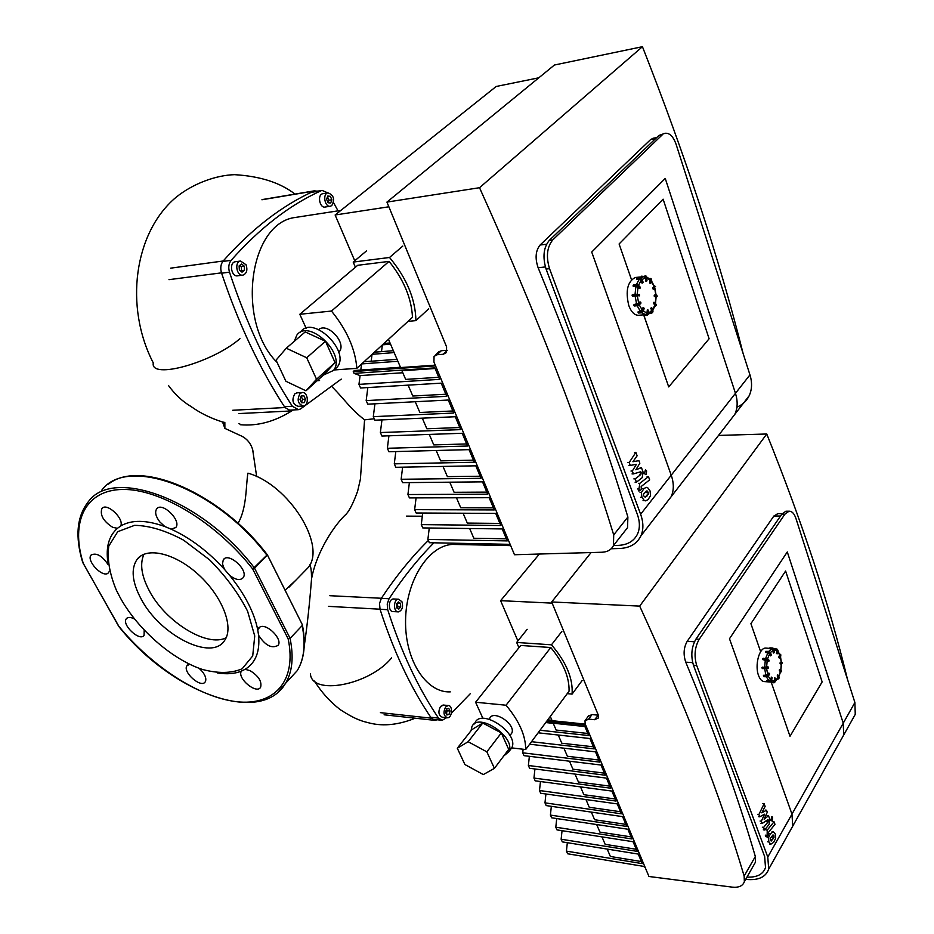 <?xml version="1.0" encoding="UTF-8"?>
<svg xmlns="http://www.w3.org/2000/svg" width="934" height="934" viewBox="0 0 934 934"><rect width="100%" height="100%" fill="white"/><g stroke="black" fill="none" stroke-linecap="round" stroke-linejoin="round"><path stroke-width="1.4" d="M771.169 682.1L764.806 681.61C762.167 681.68 760.078 679.613 758.513 675.41C754.672 665.452 759.132 648.021 765.448 648.091L766.569 648.161M762.307 668.557L766.721 668.651L762.307 668.557L762.109 667.565L765.121 667.366L761.934 667.506L767.841 666.759M768.449 667.787L766.826 668.604M767.771 666.759L764.958 667.763L764.981 668.464L762.144 668.265L761.969 667.541M767.736 659.147L769.079 660.548M762.681 659.194L763.171 658.283L767.491 658.949L769.102 660.455L768.717 661.389M768.916 661.214L767.585 659.953L765.798 659.813L767.199 660.256L767.736 659.299L766.02 658.47L762.821 658.54M768.367 661.4L762.88 659.602M769.686 653.286L768.46 652.399L770.994 655.563L770.363 655.878L769.569 653.835L765.518 652.189M773.375 653.018L773.107 650.309L771.799 648.85L769.441 648.324M776.446 653.59L777.146 653.298L776.446 653.59L776.866 650.87L776.177 649.539M779.365 657.921L778.886 656.824L779.832 654.641M779.937 663.187L780.731 663.175L780.275 663.899L780.088 662.79L781.221 662.206M780.322 672.025L779.621 670.343L781.419 671.616L779.925 669.468L781.478 671.348M779.388 670.775L779.878 669.491M777.707 678.633L777.73 675.06M773.002 682.089L774.216 680.793L774.601 678.002L775.033 681.493L775.255 678.212M773.761 682.777L770.667 682.065M775.01 677.921L775.407 681.365L774.426 682.661M766.522 681.026L768.951 680.851L770.503 679.625L771.484 677.138L771.134 680.466L772.079 677.851M767.153 681.727L769.499 681.236L766.744 681.47L766.744 680.676M771.788 677.36L771.437 680.723L770.001 681.948M766.954 681.703L769.931 681.96L766.814 681.528M763.44 675.492L767.713 674.628L768.904 673.099M753.913 864.896L755.501 862.105L755.337 856.49C737.942 796.819 714.744 732.034 685.743 662.148C683.174 654.524 683.665 647.577 687.202 641.308L773.877 516L778.057 513.618M598.32 715.175L594.573 719.705L598.379 717.977L598.204 714.872L551.679 601.963L639.685 606.108C685.393 705.427 720.219 795.418 744.153 876.069L744.351 881.696C742.799 885.992 738.724 887.802 732.116 887.125L648.943 876.489L585.174 723.885L584.988 720.791L588.735 719.11L592.004 714.568L588.257 716.25M594.573 719.705L588.735 719.11M551.679 601.963L591.082 552.554M847.523 679.473C829.252 604.356 802.329 522.538 766.756 433.995L639.685 606.108M766.756 433.995L718.526 435.431M556.722 818.558L555.8 827.209L631.921 838.942L627.858 829.229L551.609 817.787L550.406 815.09L551.34 806.334M596.674 824.547L599.92 832.101L631.057 836.876M555.8 827.209L556.991 829.894L633.077 841.709L637.105 851.341L561.136 839.222L562.326 841.884L638.261 854.073L642.253 863.623L566.436 851.131L567.603 853.769L643.386 866.332L645.172 867.452M562.046 830.676L561.136 839.222M601.963 836.876L605.174 844.348L636.241 849.275M567.323 842.69L566.436 851.131M607.205 849.088L610.381 856.478L641.389 861.557M625.827 824.36L594.619 819.748L591.339 812.113M620.538 811.739L589.272 807.291L585.957 799.551M615.214 798.99L583.878 794.706L580.516 786.883M609.832 786.136L578.426 782.015L575.029 774.099M604.391 773.154L572.927 769.196L569.495 761.198M598.916 760.043L567.382 756.271L563.903 748.181M593.382 746.815L561.778 743.219L558.263 735.035M585.268 724.119L552.111 720.686L550.289 716.436M517.891 640.934L500.612 600.667L539.385 554.025M545.923 793.993L544.977 802.855L546.192 805.587L622.581 816.62L626.691 826.438L550.406 815.09M540.459 781.548L539.49 790.514L540.716 793.27L617.269 803.905L621.402 813.806L544.977 802.855M534.937 768.986L533.956 778.069L535.194 780.836L611.898 791.075L616.078 801.068L539.49 790.514M529.368 756.306L528.375 765.495L529.613 768.297L606.47 778.115L610.696 788.203L533.956 778.069M523.122 749.243L522.736 752.827L523.986 755.653L601.006 765.039L605.267 775.22L528.375 765.495M529.66 744.2L595.483 751.847L599.78 762.121L522.736 752.827M538.124 732.805L589.903 738.514L594.246 748.893L531.528 741.689M584.894 726.535L553.197 723.208L556.127 730.049L587.79 733.459M553.255 723.348L545.736 722.554M545.865 722.402L584.871 726.489L588.654 735.537L540.027 730.248M551.936 720.266L547.768 719.834M597.83 715.14L592.004 714.568M500.612 600.667L552.157 603.13M585.688 725.134L546.834 721.095M696.694 665.452C693.904 655.89 694.744 647.169 699.192 639.276L695.958 639.089C691.499 646.958 690.67 655.668 693.46 665.218L696.694 665.452L767.771 857.062L791.974 814.121L729.489 638.739L791.974 814.121L792.744 826.123L789.814 831.377L792.744 826.123L791.974 814.121L843.25 723.173L843.682 735.081L840.682 740.428L843.682 735.081L843.25 723.173L787.292 551.947L843.25 723.173L854.89 702.496L795.955 518.487C794.25 513.502 791.927 511.085 788.996 511.213L785.914 511.202L781.781 514.202L784.875 514.214L788.996 511.213M729.489 638.739L787.292 551.947L729.489 638.739M699.192 639.276L784.875 514.214M852.252 719.752L855.252 714.382L854.89 702.496M767.771 857.062L768.717 869.087C765.81 877.166 758.268 880.599 746.079 879.396L745.694 879.338M786.825 511.213L785.914 511.202M746.966 877.096C756.949 877.551 763.125 874.376 765.506 867.569L764.654 856.595L693.46 665.218M695.958 639.089L781.781 514.202M785.611 571.013L822.142 681.925L790.012 736.296L771.367 682.602L790.012 736.296L822.142 681.925L785.611 571.013L750.913 623.679L785.611 571.013M760.65 651.71L750.913 623.679L760.65 651.71M483.31 774.578L464.91 764.537L457.298 748.227L468.144 741.736L486.859 751.847L494.413 768.367L483.31 774.578M468.144 741.736L482.75 723.033L471.88 729.629L457.298 748.227M482.75 723.033L501.324 732.933L486.859 751.847M501.324 732.933L508.703 749.395L494.413 768.367M473.9 724.282L474.881 723.033C480.765 707.482 519.386 733.167 511.832 747.749L509.789 750.481M471.063 730.68L471.845 726.897C477.706 711.358 516.397 737.124 508.878 751.695L503.718 756.015M489.101 719.192L489.661 718.468C493.245 709.069 516.339 724.422 511.739 733.19L510.501 734.813M482.925 718.409L475.593 702.228L520.728 645.452L550.78 647.519C563.354 662.79 569.448 677.348 569.063 691.172L525.69 749.547L511.739 747.889M475.593 702.228L506.053 705.228C519.187 720.931 525.725 735.7 525.69 749.547M550.78 647.519L506.053 705.228M518.93 647.717L516.677 642.452L527.161 629.329M516.677 642.452L551.48 644.81L561.848 631.454M551.48 644.81C566.273 662.124 573.137 678.563 572.087 694.102L582.115 680.559M572.087 694.102L567.218 693.658M437.135 719.74L435.057 720.371L431.38 718.188C410.82 687.973 393.704 651.652 380.021 609.201L379.531 603.481L381.364 598.262C396.285 575.869 411.941 556.606 428.344 540.471M109.465 571.258L107.877 573.359C101.794 577.457 86.045 560.342 91.088 555.065C96.295 552.414 101.993 555.625 108.169 564.673M144.198 629.96L144.081 635.318C139.902 642.02 121.28 624.601 126.347 618.728C128.005 616.872 130.818 617.012 134.788 619.172M199.07 668.254L202.106 671.289C205.55 675.679 206.601 679.193 205.246 681.808C201.277 688.802 182.107 671.885 186.987 665.697L189.789 664.237M241.404 671.137L245.093 669.316L250.032 670.624C258.496 675.924 262.034 681.47 260.621 687.237C256.617 694.744 236.687 678.014 241.404 671.137C234.609 673.846 226.565 674.441 217.272 672.924M258.59 635.318L257.726 629.738L260.026 626.936C266.984 623.188 282.804 639.206 278.157 645.277C271.934 648.967 265.408 645.651 258.59 635.318C260.072 651.652 255.577 662.988 245.093 669.316M229.694 575.437L224.487 569.378L222.479 563.926L223.296 559.77C228.246 551.597 249.028 570.324 243.167 577.679C240.225 580.738 235.742 579.991 229.694 575.437C244.801 594.176 254.141 612.272 257.726 629.738M171.109 529.146L164.874 526.566L159.854 521.954C155.745 516.56 154.67 512.229 156.62 508.96C161.851 501.208 181.885 520.647 175.779 527.547L171.109 529.146C190.244 537.926 208.037 551.34 224.487 569.378M120.731 525.959L117.427 528.317L112.699 527.313C103.452 521.347 99.845 515.101 101.876 508.586C106.453 501.955 124.432 518.522 120.731 525.959C131.577 519.643 146.288 519.853 164.874 526.566M267.322 554.761L252.705 569.004L288.151 638.833L290.077 638.389L302.172 625.593L302.219 624.461M118.665 626.259L82.647 562.233C74.93 536.641 76.798 516.502 88.263 501.815C112.979 466.65 202.398 499.41 254.328 567.837L252.705 569.004C216.454 522.608 160.216 488.774 122.751 489.439C85.087 489.883 70.354 521.931 83.079 562.77L82.741 562.537M107.842 562.011C105.752 547.055 108.951 535.824 117.427 528.317M120.171 597.585L116.376 590.241C109.535 573.698 107.013 558.964 108.799 546.04L117.742 531.679L134.554 525.352C149.195 525.55 165.54 530.477 183.589 540.156L209.59 559.84C225.713 576.044 238.38 593.16 247.592 611.198L254.737 635.984L252.717 655.937L242.139 668.791C231.34 673.414 218.101 673.624 202.398 669.444C172.16 659.509 137.578 629.259 120.171 597.585M226.145 637.735C207.255 647.752 165.563 621.962 149.382 590.918C141.431 575.951 139.645 563.716 143.988 554.224M140.999 598.776C132.091 581.94 130.772 568.829 137.053 559.431C146.638 546.413 175.347 553.173 198.779 574.9C222.35 596.452 234.072 626.901 224.779 640.199C212.076 661.856 159.901 635.307 140.999 598.776M446.837 714.989L445.576 712.268L446.545 708.941L448.764 708.334L450.025 711.043L449.056 714.358L446.837 714.989M449.056 714.358L446.417 714.078M446.3 713.821L447.188 710.739L446.475 709.198M450.025 711.043L447.188 710.739M445.623 706.956L448.122 705.532C453.072 705.123 452.395 717.966 447.456 717.779C443.615 716.016 443.008 712.409 445.623 706.956M446.849 717.721L442.366 717.23C438.525 715.479 437.906 711.871 440.533 706.431L443.627 705.077M396.366 604.123L398.351 601.916L400.499 603.341L400.686 606.96L398.713 609.178L396.553 607.765L396.366 604.123M396.822 607.941L397.826 606.808L397.37 603.014M400.686 606.96L397.826 606.808M400.499 603.341L397.639 603.189M401.947 601.729C403.36 607.018 402.204 610.404 398.468 611.875C393.144 612.494 393.226 599.231 398.549 599.219L401.947 601.729M397.861 611.84L393.319 611.595C387.984 612.202 388.077 598.974 393.401 598.963L394.008 598.998M450.27 691.884C426.243 693.04 404.854 660.245 405.566 620.538C405.951 580.843 428.251 545.806 452.243 544.405L457.999 544.522M446.604 717.697L442.191 720.289L438.513 718.106C418.152 688.089 401.211 651.955 387.703 609.704L387.225 603.983L389.058 598.741C403.301 577.177 418.257 558.532 433.925 542.806M470.234 693.764L451.402 713.226M481.535 543.763L482.189 545.024M764.549 814.179L759.727 816.818L758.887 814.518L764.129 803.707L765.121 806.416L761.794 812.837L766.51 810.233L767.258 812.276L764.117 819.165L768.53 815.767L769.791 819.211L769.102 824.43L764.572 829.987L763.615 827.396L768.052 821.978L768.285 820.356L767.993 819.55L762.179 823.484L761.338 821.208L764.549 814.179M758.455 816.643L759.727 816.818M757.614 814.355L758.887 814.518M762.856 803.544L764.129 803.707M765.25 810.07L766.51 810.233M767.269 815.604L768.53 815.767M763.311 829.812L764.572 829.987M762.354 827.22L763.615 827.396M760.918 823.309L762.179 823.484M760.078 821.033L761.338 821.208M773.889 835.743L774.053 837.296L771.18 841.079L770.141 838.662L773.013 834.879L773.889 835.743L772.628 835.568M770.503 833.607L773.364 831.774L775.29 834.015L775.699 838.16L773.702 842.316L770.83 844.196L768.88 841.943L768.484 837.798L770.503 833.607L769.242 833.42M767.211 837.611L768.484 837.798M767.246 830.092L774.041 821.78L774.986 824.36L768.297 832.556L768.425 835.171L767.094 836.806L767.246 830.092L765.985 829.917M772.78 821.605L774.041 821.78M765.822 836.63L767.094 836.806M772.313 820.262L771.612 820.834L770.912 820.157L771.881 816.549L772.581 817.238L772.313 820.262M374.242 418.759L364.564 419.856L360.419 479.06L357.664 491.062C353.531 502.55 349.701 510.256 346.164 514.167C335.329 523.846 317.105 550.465 311.734 577.889L311.512 577.924C311.524 572.028 311.01 567.568 309.971 564.533M311.617 577.901C309.714 602.734 307.251 625.511 304.215 646.235M153.269 363.011C150.082 379.869 212.263 362.812 239.956 338.68M332.13 386.816C346.666 401.69 349.468 407.913 364.564 419.856M295.634 580.411L285.08 590.206M303.071 572.799L308.255 567.498C326.713 545.281 288.664 484.419 247.93 473.164C245.794 484.909 247.113 507.991 238.007 523.32M168.412 385.427C175.032 394.498 182.527 401.503 190.898 406.418C200.145 413.073 210.699 418.257 222.572 422.005L224.837 422.46L224.884 428.379L239.933 435.337C246.307 437.976 250.557 442.728 252.659 449.604L255.122 466.299M222.572 422.005L224.884 428.379M253.149 452.908L253.032 450.947M241.17 424.737L238.906 423.557M643.479 315.61L643.199 314.851L639.125 315.248C634.863 315.634 631.419 312.411 628.792 305.57C625.336 290.964 627.485 281.613 635.237 277.503L636.077 277.41M639.475 295.541L639.183 294.35L635.295 294.724L635.564 295.938L637.221 295.868L632.435 296.218L632.084 295.051L639.089 294.338L639.206 295.926M639.183 295.938L637.537 295.436L637.513 294.63L639.44 294.712M637.221 295.868L632.68 296.23M638.576 285.512L640.257 287.66M633.147 285.851L633.567 284.963L636.486 284.742M639.603 288.489L638.015 287.065L633.264 286.376M642.323 283.107L641.028 280.527L639.195 279.254L636.614 279.126M646.958 280.795L646.865 277.2L646.958 280.76L646.211 281.169L646.386 277.164L645.394 275.752L644.787 276.102L646.807 277.188L645.814 275.775L646.807 277.223M641.658 276.838L641.927 276.032L641.6 276.849M645.873 281.204L646.632 281.192L645.651 280.795L645.534 278.04L644.04 276.592M649.772 283.119L650.531 282.722L650.484 283.504L649.772 283.119L649.889 279.103M653.508 289.166L652.878 287.789L654.162 285.979M655.925 296.767L654.582 296.171L656.999 296.23L655.131 296.148L654.722 295.004L656.976 295.541M654.477 296.603L654.384 295.039M654.944 305.792L653.753 303.176L655.972 305.173L654.08 302.312L656.275 305.126M653.52 303.737L653.987 302.382M651.208 312.423L651.313 307.765M643.141 314.851L645.674 314.606L646.947 312.902L647.344 309.726L647.869 313.661L648.149 310.135M647.822 309.749L648.289 313.672L647.04 315.365L648.348 313.672L646.585 315.365L643.328 314.805M647.005 315.377L643.573 315.622L647.005 315.377L643.993 315.634L668.721 386.921L709.104 338.762L663.117 199.164L619.102 243.972L631.501 279.686L619.102 243.972L663.117 199.164L709.104 338.762L668.721 386.921L643.935 315.634M637.98 312.108L640.514 311.536L643.363 307.449L642.907 310.894L644.063 308.442M638.786 313.018L638.167 312.633L641.086 311.828L638.167 312.633L638.155 311.734M643.748 307.776L643.293 311.302L641.821 312.738M643.211 311.524L642.907 310.894L641.576 312.785L638.296 312.773M634.023 304.566L638.669 303.235L640.094 301.88M624.484 531.551L627.555 527.64L627.881 517.004C604.788 440.428 574.877 357.337 538.136 267.754C534.902 258.228 535.567 250.651 540.132 245L650.659 139.54L653.438 138.162M447.176 350.495L443.276 354.266L446.452 352.538L446.592 346.888L386.933 202.094L479.527 187.711C537.12 315.342 581.847 431.076 613.708 534.913L613.451 545.573C611.361 549.764 607.555 551.982 602.033 552.239L514.482 554.738L433.925 361.983L434.053 356.391L437.159 354.722L441.315 350.717L438.198 352.398M443.276 354.266L437.159 354.722M386.933 202.094L554.434 65.018L642.44 46.7L479.527 187.711M743.114 353.519C719.472 259.489 685.918 157.216 642.44 46.7M390.027 342.953L383.967 343.455M416.074 497.892L414.649 509.649L494.261 509.929L489.147 497.705L409.431 497.904L407.924 494.53L409.384 482.598M456.469 497.787L460.742 507.769L493.386 507.839M414.649 509.649L416.132 512.988L495.709 513.396L500.776 525.492L421.292 524.616L422.763 527.92L502.212 528.936L507.22 540.903L427.889 539.432L429.336 542.712L508.645 544.312L509.112 545.409L510.594 545.444M422.693 513.023L421.292 524.616M463.089 513.233L467.315 523.087L499.9 523.414M429.255 528.002L427.889 539.432M469.65 528.516L473.83 538.253L506.356 538.825M486.812 492.113L454.099 492.288L449.768 482.189M480.158 476.223L447.398 476.655L443.008 466.428M473.445 460.17L440.614 460.859L436.178 450.503M466.65 443.942L433.773 444.899L429.266 434.415M459.785 427.538L426.85 428.776L422.296 418.163M452.862 410.972L419.856 412.489L415.245 401.737M445.845 394.23L412.793 396.028L408.123 385.135M435.244 365.159L400.581 367.564L388.462 339.322M354.757 260.773L335.119 214.995L496.188 86.477L538.836 77.791M402.624 467.163L401.141 479.27L402.659 482.668L482.516 481.851L487.676 494.191L407.924 494.53M395.806 451.566L394.288 463.848L395.818 467.292L475.803 465.821L481.033 478.301L401.141 479.27M388.918 435.816L387.365 448.273L388.906 451.752L469.031 449.639L474.309 462.248L394.288 463.848M381.959 419.891L380.372 432.547L381.936 436.05L462.19 433.283L467.514 446.02L387.365 448.273M374.931 403.815L373.308 416.657L374.884 420.195L455.267 416.739L460.66 429.617L380.372 432.547M390.552 344.167L382.461 344.833M382.356 344.938L381.504 351.639M367.833 387.563L366.175 400.604L367.762 404.177L448.285 400.032L453.726 413.05L373.308 416.657M393.354 350.705L374.452 352.188M394.16 352.597L372.152 354.301M372.036 354.406L371.172 361.236M402.811 372.748L360.08 375.596L358.96 384.376L360.571 387.995L441.21 383.15L446.721 396.296L366.175 400.604M435.092 368.51L401.947 370.751L405.66 379.391L438.77 377.301M400.452 367.272L354.453 370.471L353.262 371.557L354.079 373.378L434.824 367.879L439.634 379.367L358.96 384.376M354.079 373.378L360.08 375.596M397.884 361.283L361.68 363.91M361.563 364.015L360.793 370.027M397.055 359.333L364.015 361.762M447.199 350.273L441.315 350.717M335.119 214.995L388.859 206.788M435.548 365.871L353.262 371.557M549.531 268.677C545.923 256.617 546.997 247.031 552.753 239.945L549.309 240.377C543.553 247.452 542.479 257.013 546.086 269.05L549.531 268.677L640.619 514.249L671.231 475.219L591.724 252.052L671.231 475.219C673.998 483.263 673.974 490.432 671.172 496.713L665.487 504.068L671.172 496.713C673.974 490.432 673.998 483.263 671.231 475.219L735.467 393.319C737.907 401.118 737.685 408.135 734.789 414.381L729.045 421.806L734.789 414.381C737.685 408.135 737.907 401.118 735.467 393.319L665.241 178.417L735.467 393.319L749.955 374.861L676.158 144.49C673.356 136.551 669.655 132.815 665.066 133.282L658.879 135.465L665.066 133.282M591.724 252.052L665.241 178.417L591.724 252.052M552.753 239.945L662.171 134.916M736.914 407.177C742.472 404.819 746.546 401.025 749.138 395.806C752.057 389.571 752.325 382.59 749.955 374.861M640.619 514.249C643.538 522.41 643.631 529.636 640.887 535.906C636.988 543.81 629.901 548.001 619.639 548.491L611.221 548.748M613.486 545.538L618.285 545.386C627.578 544.931 633.999 541.136 637.537 534.003C640.059 528.27 639.977 521.686 637.292 514.225L546.086 269.05M549.309 240.377L658.879 135.465M305.967 390.809L285.909 381.27L276.044 360.162L286.283 348.219L306.714 357.769L316.533 379.251L305.967 390.809L324.402 374.195L335.049 362.579L316.533 379.251M306.714 357.769L325.476 341.26L305.208 331.92L286.283 348.219M325.476 341.26L335.049 362.579M299.907 332.551L300.655 331.92C312.551 314.431 350.635 350.951 337.279 367.015L334.022 369.969L356.846 368.346L412.489 317.28C411.497 298.226 403.698 279.593 389.081 261.38L331.465 311.057C346.841 329.912 355.294 349.001 356.846 368.346M294.28 341.342L296.732 335.283C308.605 317.805 346.783 354.418 333.461 370.483L323.456 375.048M318.716 329.55C327.379 321.961 346.853 342.895 339.334 351.674L338.75 352.363M306.118 328.219L299.802 314.279L331.465 311.057M389.081 261.38L357.722 265.291L299.802 314.279M355.422 267.229L353.204 262.08L366.583 250.826M353.204 262.08L389.525 257.48L402.799 246.062M389.525 257.48C406.664 278.028 415.455 299.078 415.922 320.607L428.706 308.815M415.922 320.607L408.053 321.343M293.696 409.921L291.116 410.96L284.987 407.551C259.675 368.732 238.509 323.829 221.498 272.845C220.155 268.116 220.716 264.17 223.179 260.995C251.888 228.795 282.161 205.48 313.999 191.061L317.98 191.096M328.955 200.261L327.46 196.794L330.367 196.315L331.85 199.794L328.955 200.261L328.067 202.748M331.85 199.794L330.718 203.017L328.079 202.771L326.585 199.281L327.729 196.047L330.367 196.315M301.554 402.741L300.001 399.402L301.192 395.958L303.924 395.853L305.476 399.192L304.297 402.624L301.554 402.741M301.46 402.531L302.558 399.355L301.11 396.214M305.476 399.192L302.558 399.355M303.924 395.853L301.168 396.016M300.059 393.506L302.044 392.549C308.068 391.404 309.481 405.566 303.398 406.045C297.841 404.013 296.732 399.834 300.059 393.506M302.873 406.068L298.156 406.313C292.599 404.294 291.49 400.126 294.817 393.809L297.316 392.829M331.803 205.562L330.461 206.204C324.869 207.675 322.23 193.712 327.951 192.871C333.73 194.972 335.014 199.211 331.803 205.562M330.216 206.239L325.242 207.021C319.65 208.492 317.011 194.576 322.732 193.735L322.954 193.7M239.116 265.898L241.579 263.983L244.253 266.155L244.486 270.241L242.034 272.168L239.349 270.008L239.116 265.898M240.82 271.199L241.556 270.627L241.322 266.54L239.84 265.338M244.486 270.241L241.556 270.627M244.253 266.155L241.322 266.54M246.051 264.754C247.755 270.043 246.739 273.499 243.015 275.11C236.676 276.639 234.072 261.894 240.54 261.041L246.051 264.754M242.63 275.156L237.738 275.787C231.398 277.305 228.795 262.606 235.263 261.753L235.637 261.695M319.568 380.512L317.093 380.78M277.118 362.474C235.742 321.623 248.934 222.689 295.529 217.424L298.833 216.91M341.249 379.099L300.514 408.964L298.471 409.687L292.342 406.255C267.241 367.646 246.296 322.942 229.495 272.168C228.153 267.439 228.713 263.481 231.165 260.306C259.559 228.223 289.54 205.036 321.098 190.734L322.078 190.408L327.799 192.894M333.543 202.62L338.026 210.839M636.404 464.326L630.275 465.424L629.201 462.505L635.867 452.36L637.128 455.792L632.902 461.735L638.891 460.649L639.837 463.241L635.856 469.779L641.46 467.677L643.059 472.044L642.195 477.671L636.439 482.189L635.225 478.885L640.864 474.484L641.156 472.756L640.782 471.74L633.404 473.912L632.33 471.016L636.404 464.326M628.921 465.447L630.275 465.424M627.846 462.528L629.201 462.505M634.513 452.383L635.867 452.36M637.548 460.672L638.891 460.649M640.117 467.701L641.46 467.677M635.097 482.201L636.439 482.189M633.871 478.897L635.225 478.885M632.049 473.935L633.404 473.912M630.987 471.028L632.33 471.016M648.266 492.276L648.476 494.086L645.231 497.262L643.713 495.907L643.503 494.121L646.748 490.945L648.266 492.276L646.923 492.288M643.97 488.552L646.27 487.35L647.601 487.606L650.041 490.864L650.554 495.685L648.033 499.62L645.698 500.858L644.39 500.624L641.915 497.332L641.401 492.51L643.97 488.552L642.627 488.564M640.059 492.51L641.401 492.51M639.837 483.333L648.453 476.597L649.644 479.866L641.168 486.521L641.343 489.521L639.638 490.852L638.949 488.984L639.837 483.333L638.494 483.345M647.11 476.609L648.453 476.597M638.296 490.864L639.638 490.852M646.27 474.215L645.651 474.612L644.483 473.55L645.429 469.837L646.608 470.911L646.27 474.215M768.449 667.845L766.931 668.335L768.425 667.145L768.449 667.845M766.569 667.273L765.121 667.366M765.717 659.357L762.868 659.159L763.02 658.505L765.857 658.692L765.717 659.357M763.113 659.754L765.798 659.813M767.199 660.256L768.25 661.389M770.316 652.422L768.775 651.465L765.658 651.722L768.997 651.5M765.717 652.504L768.46 652.399M770.994 655.563L770.422 652.644L770.994 655.563M770.06 652.084L769.207 651.547M774.216 649.434L772.908 648.021L772.418 648.523L773.399 649.62L772.57 648.126L769.733 647.951L772.92 648.021L769.99 647.857L769.418 648.64M769.593 648.71L772.418 648.523M773.994 652.714L774.216 649.492L773.994 652.714M773.399 649.62L773.2 652.726M776.819 648.99L777.788 650.379L776.819 648.99M776.714 648.99L774.881 648.873M775.454 649.118L776.598 649.188M777.146 653.298L777.788 650.379L777.146 653.298M777.333 650.227L776.364 653.135M778.069 650.729L777.123 653.882M777.59 649.387L774.823 648.85M778.839 657.314L779.61 657.127L779.026 657.851M780.112 654.209L780.836 655.178L780.194 654.232M779.61 657.127L780.836 655.178L779.61 657.127M780.427 654.886L778.886 656.824M780.859 655.972L779.47 658.003M780.929 654.967L779.598 654.069M781.489 662.124L782.12 662.475M782.225 663.175L781.431 662.113M780.731 663.175L782.213 662.708L780.754 663.864L780.731 663.175M781.886 662.334L780.088 662.79M780.229 669.701L781.548 671.791L781.536 670.752L779.61 669.444M779.458 669.666L779.306 670.32M777.193 675.971L777.964 675.796L778.793 678.247L778.255 675.27L778.851 678.644M778.991 677.582L778.816 678.773L779.096 677.71L777.613 674.967M777.24 679.263L778.816 678.773L777.333 679.158M777.31 679.181L778.349 678.434M774.555 681.528L773.644 682.497L775.372 681.376L775.29 678.247L774.286 677.979M773.644 682.497L770.807 682.077M771.414 680.816L769.885 681.937M770.667 680.326L769.499 681.236M770.503 681.878L773.294 682.065M766.405 676.858L768.951 680.851M764.712 668.732L765.892 675.422M765.32 659.906L764.666 667.261M767.923 652.644L765.646 658.447M771.799 648.85L768.764 651.383M774.59 648.78L773.959 648.605M770.503 679.625L768.285 676.193M774.216 680.793L771.554 680.407M777.847 677.862L775.372 680.326M780.415 671.639L778.664 676.461M781.279 663.946L780.754 670.087M780.357 656.917L781.233 662.428M777.87 651.815L779.832 655.306M774.274 650.041L776.866 650.87M770.445 652.516L773.107 650.309M767.55 658.937L769.569 653.835M766.604 667.133L767.199 660.501M768.682 673.087L769.406 673.402L767.736 675.107L769.406 673.402L769.441 674.196M766.534 676.788L763.814 676.66L763.487 675.982L766.37 675.702L763.487 675.982L763.673 675.259M769.523 673.729L768.343 675.947L766.522 676.753L768.11 676.228M768.133 676.204L768.157 675.399L766.522 676.753L763.393 675.971M767.736 675.107L766.37 675.702M767.713 674.628L766.662 668.674M773.877 516L780.52 516.035M694.464 641.751L687.202 641.308M685.743 662.148L692.678 662.638M755.337 856.49L744.153 876.069M431.38 718.188L380.383 712.642M328.488 606.364L380.021 609.201M381.364 598.262L329.854 595.705M267.358 554.889L302.336 624.694L267.369 554.831C220.401 492.848 139.843 458.594 108.542 484.104M118.688 626.34C170.292 691.685 260.259 726.559 285.5 683.384L297.245 670.635C304.157 659.252 305.803 644.238 302.172 625.593L290.077 638.389C293.86 657.057 292.33 672.048 285.5 683.384L278.157 692.106M82.834 562.712L118.852 626.294C151.775 666.537 199.304 697.383 236.676 701.703C273.966 706.046 297.14 681.481 288.151 638.833L289.96 638.05L254.562 568.199L267.007 555.321C215.684 487.314 126.604 455.185 101.561 490.49M302.336 624.694L302.418 625.115C306.037 643.876 304.321 659.054 297.245 670.635L287.263 681.47M438.513 718.106L430.749 717.265M380.045 609.283L387.703 609.704M389.058 598.741L381.305 598.355M766.791 821.803L768.052 821.978M767.048 820.192L768.285 820.356M772.803 837.109L774.053 837.296M771.496 839.573L772.768 839.759M772.103 831.599L773.119 831.739M769.569 844.009L770.83 844.196M767.62 841.768L768.88 841.943M765.285 835.159L766.545 835.335M770.036 820.04L770.912 820.157M310.415 673.648C311.326 696.064 369.455 685.287 391.626 657.875M632.435 294.619L635.494 294.327L632.435 294.619L632.435 296.218M632.75 296.23L635.564 295.938M632.143 295.051L632.178 295.821M636.252 285.524L637.945 286.61L636.252 285.524L633.229 285.827L636.591 284.66L638.564 285.36L640.129 288.116L638.564 285.547L636.439 284.847L636.252 285.524M633.532 286.598L636.358 286.084M637.945 286.61L639.358 288.513M643.012 282.173L642.744 282.839M641.927 279.009L640.152 277.9L639.743 278.822L641.121 279.768L639.802 278.274L636.778 278.589L640.35 277.9M636.848 279.488L639.743 278.822M642.72 282.698L641.985 279.173L642.72 282.698M641.121 279.768L641.868 282.967M641.775 276.826L644.787 276.102M645.838 277.188L645.651 280.795M650.379 278.472L651.36 279.686L650.379 278.472M650.146 278.507L649.305 278.589M649.41 278.671L650.099 278.601M650.531 282.722L651.36 279.686L650.531 282.722M650.835 279.511L649.679 282.582M651.675 280.328L650.624 283.562M651.348 278.986L649.235 278.519M652.819 288.326L653.66 288.069L653.053 289.015M653.66 288.069L655.224 286.376L653.905 288.769L653.66 288.069M654.769 286.061L652.878 287.789M655.551 286.575L654.01 285.582M656.789 295.121L657.209 296.253L656.707 295.086L654.722 295.004M654.816 295.004L656.707 295.086M654.22 295.413L654.244 296.206M654.465 302.628L656.147 304.309L656.17 305.546L656.147 304.309L653.753 302.336M653.602 302.523L653.415 303.2M655.551 305.535L655.108 306.235M650.729 308.699L651.57 308.453L652.644 311.547L651.827 307.905M651.722 307.823L652.994 311.162L652.621 312.505M652.936 311.01L652.586 312.551L653.029 311.092L651.208 307.73M651.699 313.088L652.586 312.551L650.589 312.972M650.333 313.17L651.593 313.065M652.13 311.769L651.488 312.89M648.289 313.696L648.196 310.111L647.344 309.726M647.32 313.684L646.363 314.956M642.37 310.718L641.086 311.828M641.81 312.82L645.674 314.606M637.175 305.757L640.514 311.536M635.108 296.008L636.614 304.134M635.879 286.364L635.05 294.373M639.195 279.254L636.358 284.683M644.133 276.581L640.642 277.865M642.23 310.041L639.276 304.951M646.947 312.902L643.386 311.22M651.558 311.092L648.313 312.867M654.827 305.149L652.609 309.866M655.925 296.662L655.283 303.387M654.652 288.186L655.855 295.051M651.43 281.519L654.08 286.481M646.912 278.18L650.309 280.235M642.137 279.406L645.534 278.04M638.517 285.302L641.028 280.527M637.257 294.268L638.015 287.065M637.397 305.687L634.478 305.99L634.011 305.091L637.105 304.274L634.011 305.091L634.256 304.356M640.887 302.721L639.37 304.741M639.907 301.892L639.101 303.924L637.046 304.823L637.502 305.722L639.125 304.998L634.256 305.792L633.906 305.091M640.946 302.885L639.346 304.624L639.101 303.924L640.701 302.184L640.946 302.885M638.646 303.608L637.105 304.274M638.669 303.235L637.327 295.915M650.659 139.54L655.446 138.746M546.565 244.206L540.132 245M538.136 267.754L545.386 266.937M627.881 517.004L613.708 534.913M284.987 407.551L232.741 410.259M168.972 279.663L221.498 272.845M223.179 260.995L170.653 268.163M261.917 199.771L313.999 191.061M292.342 406.255L284.415 406.675M221.615 273.195L229.495 272.168M311.501 192.334L321.098 190.734M231.165 260.306L222.817 261.45M639.51 474.507L640.864 474.484M639.802 472.779L641.156 472.756M647.134 494.086L648.476 494.086M645.499 496.374L646.842 496.363M646.34 491.062L647.367 491.05M643.047 500.624L644.39 500.624M640.572 497.343L641.915 497.332M637.607 488.996L638.949 488.984M643.456 473.561L644.483 473.55M765.144 668.767L768.238 668.16L767.795 666.748M762.354 667.109L762.272 668.557M768.32 661.424L769.079 660.233L766.02 658.47M770.363 655.878L771.309 655.038L770.457 652.562L768.88 651.383L765.752 651.348M774.368 652.597L774.251 649.469L772.92 648.021M770.632 682.065L773.784 682.789M775.407 681.365L774.286 682.719M769.955 681.96L771.472 680.769L772.126 677.804L771.169 677.115M766.545 680.746L766.534 681.353M765.448 648.091L769.406 648.336M777.847 678.411L775.395 681.084M780.555 671.815L778.781 676.788M781.431 663.899L780.894 670.203M780.497 656.695L781.384 662.346M777.987 651.278L779.948 654.944M776.714 649.947L773.971 648.628M763.814 676.66L768.343 676.088L769.604 674.091L768.787 673.005M782.202 513.63L777.286 513.607M585.63 719.892L588.899 715.351M744.351 881.696L755.501 862.105M768.717 869.087L855.252 714.382M511.832 747.749L508.878 751.695M511.739 733.19L509.952 735.537M384.108 714.79L434.135 720.277M406.453 516.117L422.308 516.222M91.088 555.065L91.871 554.376M126.347 618.728L127.106 618.028M186.987 665.697L187.781 664.891M241.427 671.067L241.999 670.472M258.298 628.384L259.313 627.333M223.296 559.77L224.382 558.719M156.62 508.96L157.636 508.049M101.876 508.586L102.763 507.816M137.053 559.431L141.197 555.66M443.031 705.007L448.122 705.532M393.401 598.963L398.549 599.219M452.243 544.405L510.664 545.619M432.827 719.273L441.268 720.196M153.281 362.906C124.129 306.586 134.122 232.823 175.674 197.611C192.988 183.403 216.221 175.195 234.551 174.67C260.084 176.187 280.235 182.655 294.981 194.085M289.155 587.042L308.255 567.498M256.663 476.585L252.659 449.604M415.221 718.199C398.958 724.737 384.026 726.43 370.424 723.255C363.092 721.352 357.115 720.569 340.28 709.677C330.017 701.773 321.424 692.234 314.501 681.049M240.4 424.725C257.609 426.254 274.794 421.608 291.968 410.773M635.47 294.338L637.245 294.268M639.837 288.536L640.304 287.24L638.564 285.36L636.591 284.66L633.229 285.232M633.054 285.909L633.217 285.29M642.09 283.165L643.117 282.255L642.032 279.091L640.234 277.853L636.988 278.262M651.675 313.1L650.262 313.217M641.705 312.832L643.339 311.396L644.168 308.325L643.024 307.484M638.401 313.018L641.681 312.832M635.237 277.503L644.413 276.592M651.465 312.154L648.266 314.279M655.026 305.535L652.808 310.462M656.135 296.685L655.505 303.62M654.839 287.987L656.065 295.062M651.558 281.029L654.244 286.189M646.853 277.106L650.274 279.488M634.069 305.757L639.335 304.881L640.934 303.141L639.988 301.845M634.058 305.71L633.836 305.068M656.602 137.637L653.029 138.232M435.127 355.364L439.284 351.359M613.451 545.573L627.555 527.64M640.887 535.906L749.138 395.806M337.279 367.015L333.461 370.483M339.334 351.674L338.715 352.235M238.917 413.575L290.322 411.007M262.909 199.456L314.98 190.734M296.802 392.852L302.044 392.549M322.732 193.735L327.951 192.871M235.263 261.753L240.54 261.041M295.529 217.424L340.875 210.407M288.851 410.166L297.677 409.722M312.481 192.019L322.078 190.408"/></g></svg>
